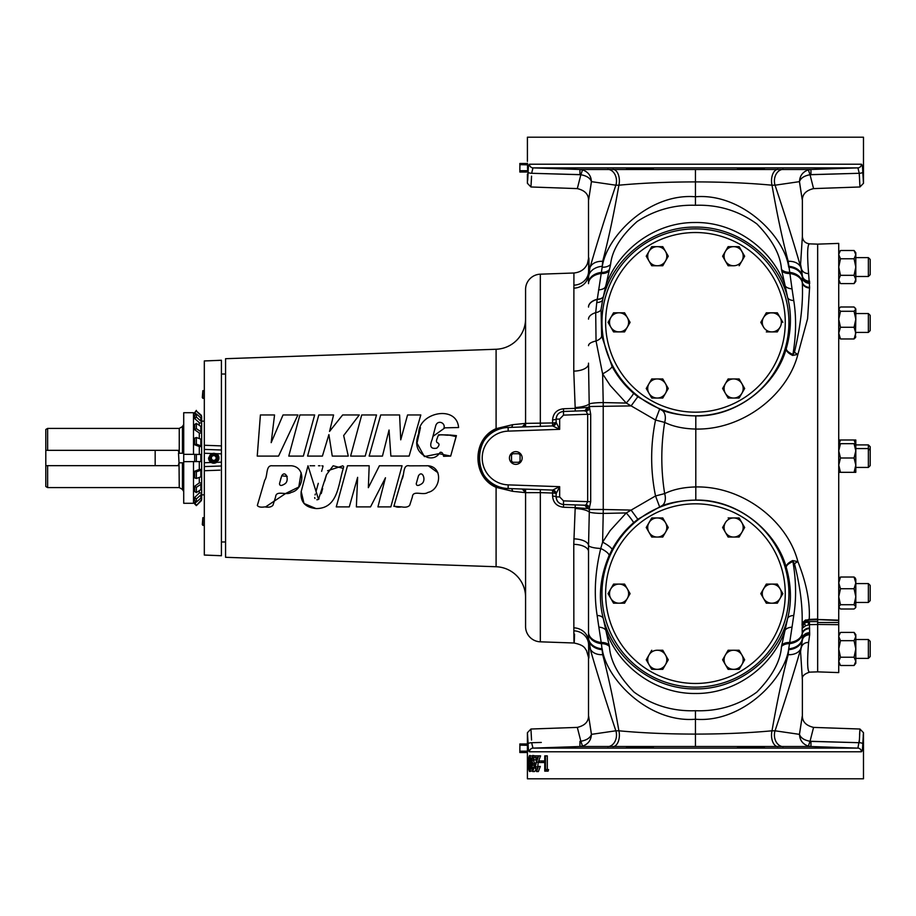 <?xml version="1.0" encoding="UTF-8"?>
<svg xmlns="http://www.w3.org/2000/svg" width="916" height="916" viewBox="0 0 916 916"><rect width="100%" height="100%" fill="white"/><g stroke="black" fill="none" stroke-linecap="round" stroke-linejoin="round"><path stroke-width="1.37" d="M281.43 476.835L281.693 475.839C285.655 469.427 289.971 480.648 284.807 483.888C281.384 486.053 279.609 485.961 279.506 483.591L281.693 475.839L287.212 476.389M416.322 483.43L418.452 475.851C422.379 469.416 426.753 480.625 421.566 483.888C418.143 486.053 416.379 485.961 416.265 483.591L418.452 475.851C422.425 469.416 426.73 480.648 421.566 483.888M310.077 465.752L311.429 465.775M312.333 465.775L314.612 465.775M318.47 465.775L320.016 465.775M321.882 465.797L323.108 466.049M322.901 466.588L322.684 467.515M322.421 468.511L322.18 469.324M321.928 470.194L321.619 471.328M318.287 483.339L316.054 491.354M315.31 494.022L315.058 494.938M314.669 497.537L314.932 498.453M316.856 499.793L317.989 499.586M318.299 499.426L319.054 498.842M321.241 493.621L322.65 488.537M324.722 481.049L326.462 474.786M327.596 470.732L342.893 465.809M343.66 466.645L343.294 468.374C338.21 484.381 338.119 508.311 316.467 508.575C305.303 507.647 300.208 502.025 301.169 491.72L308.005 465.775L318.505 499.3L326.485 474.717L333.149 465.786L343.294 468.374M428.264 465.775C443.447 467.252 440.607 489.877 427.967 492.407C423.135 495.9 412.83 489.705 412.383 496.907L409.715 505.254C408.124 507.052 405.433 507.59 401.643 506.88C397.647 507.544 395.14 507.052 394.143 505.403L401.609 479.824C404.849 475.633 402.273 464.206 409.475 465.843L428.264 465.775L437.894 472.702M301.135 472.702L298.776 487.026L285.678 493.472L265.674 506.857M291.506 465.775C306.677 467.275 303.86 489.831 291.219 492.396C286.445 495.9 276.117 489.705 275.613 496.93L272.968 505.243C271.411 507.052 268.709 507.601 264.884 506.88C260.946 507.51 258.438 507.04 257.339 505.495L264.735 480.224C267.953 476.045 265.491 464.836 272.373 465.797L291.506 465.775M438.421 434.837L448.187 434.928L456.065 436.577L450.672 456.088L438.959 453.672L424.371 456.58L416.998 443.161L420.455 427.646M450.672 456.088L443.573 456.305C443.035 453.225 441.89 451.92 440.138 452.367C437.172 457.095 432.993 458.79 427.589 457.439C417.227 452.916 414.261 444.924 418.704 433.486C418.36 412.383 456.706 404.425 458.584 427.532L444.02 427.852C445.508 422.723 437.596 419.528 435.73 425.757L432.089 439.657C429.295 446.39 430.852 449.218 436.772 448.164C439.302 445.76 439.669 444.02 437.871 442.932C436.153 442.439 436.039 440.665 437.516 437.63C438.008 432.512 445.897 436.073 449.825 434.997L456.42 435.638L450.672 456.088M764.345 747.639C765.181 747.101 736.796 746.666 737.609 747.284L764.345 747.639M842.88 747.868L816.156 747.009L842.88 747.868M574.744 747.009L548.008 747.868L574.744 747.009M653.28 747.284C654.116 746.666 625.72 747.101 626.544 747.639L653.28 747.284M548.008 168.132L574.744 168.991L548.26 168.166M626.544 168.361C625.72 168.899 654.104 169.334 653.28 168.716L626.796 168.452M816.408 169.013L842.64 168.166M737.872 168.807L737.609 168.716C736.796 169.334 765.181 168.899 764.345 168.361L764.093 168.452M695.45 232.527A89.825 89.825 0 0 0 605.625 322.352A89.825 89.825 0 0 0 695.45 412.177A89.825 89.825 0 0 0 785.264 322.352A89.825 89.825 0 0 0 695.45 232.527M695.45 503.823A89.825 89.825 0 0 0 605.625 593.648A89.825 89.825 0 0 0 695.45 683.473A89.825 89.825 0 0 0 785.264 593.648A89.825 89.825 0 0 0 695.45 503.823M225.565 374.026L221.42 374.026M219.897 470.16L204.314 470.732L204.314 466.588L221.42 465.992L221.42 462.156L221.42 555.749L204.314 555.062L204.314 445.268L204.314 449.413L213.783 449.745M225.565 541.974L221.42 541.974M208.585 458L211.184 453.5L216.668 453.683L218.97 458A5.198 5.198 0 0 0 216.668 453.683L221.42 453.844L221.42 462.156L211.184 462.5L208.585 458A5.198 5.198 0 0 0 211.184 462.5L206.203 462.66M217.596 458A3.813 3.813 0 0 0 213.783 454.187A3.813 3.813 0 0 0 209.97 458A3.813 3.813 0 0 0 213.783 461.813A3.813 3.813 0 0 0 217.596 458M218.443 458A4.66 4.66 0 0 0 213.783 453.34A4.66 4.66 0 0 0 209.123 458A4.66 4.66 0 0 0 213.783 462.66A4.66 4.66 0 0 0 218.443 458M215.844 456.809A2.382 2.382 0 0 0 211.71 456.809A2.382 2.382 0 0 0 213.783 460.382A2.382 2.382 0 0 0 215.844 456.809L215.157 455.618A2.759 2.759 0 0 0 212.398 455.618L211.024 458L212.398 460.382L215.157 460.382L216.531 458L215.157 455.618L212.352 455.699M202.321 397.544L202.86 390.663L202.86 398.311L202.321 397.544M202.321 524.57L202.86 517.689L202.86 525.337L202.321 524.57M838.735 622.514L838.735 624.689L817.656 624.449L817.656 671.863L809.63 672.138C804.099 673.97 801.683 676.443 802.37 679.558L800.573 651.642L802.313 640.57L802.153 628.433L804.145 623.098L809.458 621.609L817.656 621.62L817.656 622.491L838.735 622.514L838.735 620.498L817.656 619.594M817.656 671.863L838.735 672.596L838.735 624.689M817.656 244.137L809.63 243.862C807.397 243.977 807.053 253.881 808.588 273.552L809.607 287.406L807.591 318.734L797.893 354.377C787.508 395.105 742.601 430.234 695.45 429.043C683.313 428.722 673.054 426.512 664.661 422.402C660.86 446.103 660.86 469.839 664.661 493.598C673.054 489.488 683.313 487.278 695.45 486.957C742.601 485.766 787.508 520.895 797.893 561.623C806.401 582.897 810.179 602.167 809.217 619.422L817.656 619.067L817.656 244.137L838.735 243.404L838.735 620.178L817.656 619.479M563.5 500.88L590.694 501.728L589.389 507.83L588.541 545.329L588.519 632.819L588.519 551.466A15.274 7.133 -0 0 0 573.771 544.344L575.202 507.636L563.5 507.235C556.825 506.376 553.184 502.689 552.588 496.151A3.664 0.756 180 0 1 556.126 496.907L556.126 493.747A3.664 3.664 -0 0 0 552.6 490.083L559.665 486.671L559.665 496.907L563.5 500.88L563.5 504.544C559.035 503.937 556.573 501.395 556.126 496.907C556.459 501.338 558.92 503.88 563.5 504.544L584.958 505.208L586.114 504.75L587.671 501.728L587.671 414.272L563.5 415.12L559.665 419.093L559.665 429.329L556.126 422.253L556.126 419.093C556.573 414.605 559.035 412.063 563.5 411.456L583.858 410.746L563.5 411.456C558.932 412.108 556.47 414.65 556.126 419.093A3.664 0.756 0 0 1 552.588 419.849C553.207 413.299 556.836 409.601 563.5 408.765L575.202 408.364L573.771 371.117A15.274 7.179 180 0 0 588.519 363.95L588.519 363.16M508.151 484.873L508.151 488.537C470.068 489.144 470.068 426.856 508.151 427.463L552.588 425.917L559.665 429.329L508.151 431.127A26.885 26.873 -90 0 0 482.217 458A26.885 26.873 -90 0 0 508.151 484.873L559.665 486.671L556.126 493.747A3.664 3.664 180 0 0 552.588 490.083L508.151 488.537A30.549 30.537 90 0 1 478.679 458A30.549 30.537 90 0 1 508.151 427.463L508.151 431.127M496.907 430.039L496.094 428.665L496.094 349.259L225.565 358.706L225.565 557.294L496.094 566.741A30.549 30.549 0 0 1 525.578 597.278L525.578 492.659L512.616 491.32L496.094 487.335C471.855 477.007 471.969 438.913 496.094 428.665L512.616 424.68L525.578 423.375L525.578 289.445L525.578 426.856L525.578 318.722L525.578 423.375L552.588 422.952L552.6 425.917A3.664 3.664 180 0 0 556.126 422.253A3.664 0.698 0 0 1 552.588 422.952L552.588 419.849M496.094 349.259A30.549 30.549 0 0 0 525.578 318.722M552.588 496.151L552.588 493.048L540.326 492.625L540.326 641.818A15.274 15.274 0 0 1 525.578 626.555L525.578 597.278M573.771 371.117L573.92 273.002L540.326 274.182A15.274 15.274 0 0 0 525.578 289.445M525.578 489.144L525.578 626.555M810.9 174.624L859.265 173.284L859.334 175.918M527.41 161.399L527.41 137.205L863.479 137.205L863.479 183.315L859.941 186.979L813.568 188.604C806.057 190.414 802.324 194.272 802.37 200.157L802.37 236.442C802.782 240.816 805.198 243.29 809.63 243.862L809.63 243.862M859.265 742.716L859.941 729.022L813.568 727.396L810.042 741.273L859.265 742.716A3.664 1.053 1.6 0 1 862.78 743.769C862.654 748.864 862.196 751.532 861.406 751.784A3.664 3.618 -90 0 0 857.914 748.12L810.958 746.517L695.45 746.506L579.931 746.517L532.975 748.12L857.914 748.12L859.334 740.094M861.406 751.784L529.482 751.784C528.692 751.532 528.234 748.853 528.108 743.769L527.41 732.685L530.948 729.022L531.555 740.082M527.41 741.88L527.41 754.601L527.41 732.685L530.948 729.022L577.32 727.396C584.832 725.587 588.564 721.728 588.519 715.843L588.519 657.436L586.538 650.555C584.855 648.814 585.164 645.219 573.92 642.998L540.326 641.818M528.108 743.769A3.664 1.053 -1.6 0 1 531.635 742.716L541.299 742.452M531.555 176.135L530.948 186.979L577.32 188.604L580.847 174.727L531.635 173.284L580 174.624M841.804 168.223L838.472 168.384M836.846 168.452L834.591 168.544M820.072 168.991L817.187 169.025M760.429 168.716L758.356 168.807M757.28 168.842L752.975 168.956M750.685 168.991L749.735 169.002M746.7 169.025L739.899 168.945M739.201 168.91L738.628 168.876M548.26 747.834L549.005 747.777M552.005 747.628L553.951 747.548M626.807 747.548L627.54 747.467M651.093 747.055L651.7 747.09M547.31 769.589L547.31 755.872L545.478 755.872L545.478 769.589L546.76 769.589L546.268 771.158L544.757 771.158L544.757 755.872L545.478 755.872M546.76 769.589L548.592 769.589L548.1 771.158L546.268 771.158M541.917 762.536L543.749 762.536L543.749 760.967L539.249 760.967L539.249 762.536L541.917 762.536L541.917 760.967M537.417 757.44L534.784 757.44L534.784 755.872L540.589 755.872L538.219 762.204L536.387 762.204L535.333 766.875L536.547 769.978L538.505 766.452L536.524 771.547L534.852 767.001L537.417 757.44L536.616 757.44M537.497 769.039L538.219 762.204M536.524 771.547L538.356 771.547L540.337 766.452L538.505 766.452M531.956 756.043L529.62 755.482C528.795 756.456 528.429 759.135 528.532 763.509C528.429 767.871 528.795 770.551 529.62 771.547C530.513 770.574 530.925 767.894 530.845 763.509C530.925 759.169 530.513 756.49 529.62 755.482M529.62 771.547L531.978 770.917M534.314 759.994L532.688 755.482L531.2 760.417L531.898 764.436L531.406 767.574L532.677 771.547L534.12 767.631L532.677 769.978L531.784 767.585L532.929 763.509L531.566 760.28L532.688 757.051L533.856 759.994L536.146 759.994L535.814 757.44M535.184 755.872L532.688 755.482M533.627 767.917L534.761 763.509L533.398 760.28L533.604 758.333M532.677 771.547L534.509 771.547L535.413 770.516M527.41 754.601L527.41 778.795L863.479 778.795L863.479 732.685L862.78 743.769M527.673 180.349L528.108 172.231C528.234 167.136 528.692 164.468 529.482 164.216L861.406 164.216C862.196 164.468 862.654 167.147 862.78 172.231L863.479 183.315L859.941 186.979L859.265 173.284L810.042 174.727L813.568 188.604M527.41 174.12L527.41 183.315L530.948 186.979L531.452 178.7M527.501 171.223L527.513 170.216M527.524 169.013L527.524 165.899M527.513 165.315L527.467 163.231M695.45 228.863A93.489 93.489 0 0 0 601.961 322.352A93.489 93.489 0 0 0 695.45 415.841A93.489 93.489 0 0 0 788.928 322.352A93.489 93.489 0 0 0 695.45 228.863M695.45 227.111C652.593 226.458 612.312 257.957 602.694 299.738L601.068 309.299L601.629 335.817L611.991 366.274C617.453 376.476 624.62 385.453 633.483 393.204L637.799 396.743L661.455 410.047C670.558 413.563 681.882 415.509 695.45 415.898L695.805 415.898C738.285 416.906 776.791 383.827 786.26 348.584C791.332 330.768 791.779 313.741 787.611 297.494C777.192 256.812 737.472 226.481 695.45 227.111M695.45 687.137A93.489 93.489 0 0 0 788.928 593.648A93.489 93.489 0 0 0 695.45 500.159A93.489 93.489 0 0 0 601.961 593.648A93.489 93.489 0 0 0 695.45 687.137M695.45 688.889C737.517 689.53 777.226 659.119 787.611 618.506C791.779 602.259 791.332 585.232 786.26 567.416C776.791 532.173 738.285 499.094 695.805 500.102L695.45 500.102C681.916 500.48 670.592 502.437 661.455 505.953L637.799 519.258L633.483 522.796C624.643 530.524 617.476 539.501 611.991 549.726L609.06 555.657C599.969 577.195 598.045 598.137 603.278 618.506C613.697 659.188 653.417 689.519 695.45 688.889M204.314 421.165L201.646 421.165L201.646 423.009L201.646 421.165M201.646 431.115L201.646 427.818L201.646 431.115M201.646 446.435L201.646 446.516A2.805 1.019 180 0 0 200.833 445.794L196.356 444.18L194.684 444.775L199.299 446.516L199.299 454.428M201.646 456.179L201.646 457.141M201.646 471.774L201.646 471.064L201.646 471.774M201.646 494.835L201.646 496.323A2.805 2.519 180 0 1 200.833 498.098L196.356 502.105L194.684 500.617L194.684 497.434L199.299 492.991L201.646 492.991L201.646 494.835L204.314 494.835M201.646 488.182L201.646 492.991M198.417 461.572L183.715 461.664L183.715 412.715L193.505 412.715L195.646 414.524L193.505 412.715L193.505 454.336L198.417 454.428M193.505 461.664L193.505 503.285L195.646 501.476L193.505 503.285L183.715 503.285L183.715 461.664M868.368 583.584L870.2 585.427L870.2 600.621L868.368 602.453L868.368 583.584L855.807 583.584M868.368 639.517L870.2 641.349L870.2 656.543L868.368 658.375L868.368 639.517L855.807 639.517M868.368 257.625L870.2 259.457L870.2 274.651L868.368 276.483L868.368 257.625L855.807 257.625M868.368 313.547L870.2 315.379L870.2 330.573L868.368 332.416L868.368 313.547L855.807 313.547M868.368 444.901L870.2 446.733L870.2 465.603L868.368 467.435L868.368 444.901L855.807 444.901M870.2 450.397L868.368 448.565L855.807 448.565M854.067 443.676L855.807 450.832L855.807 443.676L840.476 443.676L838.735 450.832L840.476 458L838.735 465.168L840.476 472.324L854.067 472.324L855.807 465.168L855.807 450.832L854.067 458L840.476 458M868.368 467.435L855.807 467.435M509.445 458A6.366 6.366 0 0 0 515.8 464.366A6.366 6.366 0 0 0 522.166 458A6.366 6.366 0 0 0 515.8 451.634A6.366 6.366 0 0 0 509.445 458M347.485 465.775L369.182 465.775L368.346 487.655L379.407 465.763L402.044 465.763L390.846 506.892L377.93 506.892L385.476 477.763L370.522 506.892L356.37 506.892L357.618 477.339L349.282 506.892L336.264 506.892L347.485 465.775L369.182 465.775M409.131 456.076L390.869 456.076L389.048 430.016L382.453 456.088L369.148 456.088L380.713 414.959L399.594 414.959L400.739 439.84L407.563 414.959L420.799 414.959L409.131 456.076L390.869 456.076M365.198 456.088L350.61 456.088L361.728 414.959L376.51 414.959L365.198 456.088L350.61 456.088M303.356 456.088L288.769 456.088L299.887 414.959L314.657 414.959L303.356 456.088L288.769 456.088M348.275 456.088L332.256 456.088L328.89 434.608L322.409 456.088L307.581 456.088L318.791 414.959L333.573 414.959L329.554 431.425L342.641 414.959L359.29 414.959L343.672 435.547L348.275 456.088L332.256 456.088M278.556 456.088L257.236 456.088L260.407 414.959L274.548 414.959L271.182 442.646L283.033 414.959L297.929 414.959L278.556 456.088L257.236 456.088M315.997 508.563L304.009 503.479L301.204 491.526L308.005 465.775M445.016 427.783L432.879 436.428M401.643 506.88L393.857 506.33M394.052 505.609L402.994 475.427M527.41 170.697L519.841 170.697L519.841 172.036L527.41 172.036M519.841 170.697L519.922 164.662L527.41 164.823M527.41 163.495L519.841 163.495L519.841 164.823M527.318 170.857L527.318 172.036M519.922 170.857L519.922 172.036M527.318 163.495L527.318 164.662M519.922 163.495L519.922 164.662M527.41 751.177L519.841 751.177L519.922 745.143L527.41 745.303M527.41 743.964L519.841 743.964L519.841 745.303M519.841 751.177L519.841 752.505L527.41 752.505M527.501 751.567L527.513 750.696M527.524 749.483L527.524 746.368M527.513 745.716L527.467 743.7M527.318 743.964L527.318 745.143M519.922 743.964L519.922 745.143M519.922 751.338L519.922 752.505M527.318 751.338L527.318 752.505M518.742 462.271L518.903 462.271A5.278 5.278 0 0 0 520.07 461.091L520.07 454.909A5.278 5.278 0 0 0 518.903 453.729L512.708 453.729A5.278 5.278 0 0 0 511.529 454.909L511.529 461.091A5.278 5.278 0 0 0 512.708 462.271L518.742 462.271A5.187 5.187 0 0 0 520.07 460.943M512.868 462.271A5.187 5.187 0 0 1 511.529 460.943M518.742 453.729A5.187 5.187 0 0 1 520.07 455.057M511.529 455.057A5.187 5.187 0 0 1 512.868 453.729M854.067 472.324L855.807 472.324L855.807 465.168L854.067 458M838.735 472.324L840.476 472.324M838.735 443.676L840.476 443.676M855.807 309.139L855.418 308.142L855.807 309.139L854.067 311.28L840.476 311.28L838.735 319.272L840.476 327.264L854.067 327.264L855.807 319.272L855.807 309.139L854.067 306.997L840.476 306.997L838.735 309.139L840.476 311.28M855.418 337.809L855.807 319.272L854.067 311.28M854.067 327.264L855.807 333.115L854.067 338.966L840.476 338.966L838.735 333.115L840.476 327.264M840.476 338.966L838.735 336.825M854.067 338.966L855.807 336.825M855.807 333.115L855.807 332.416L868.368 332.416M854.067 632.406L855.807 636.54L854.067 640.673L855.807 648.952L854.067 657.219L855.807 661.352L854.067 665.497L855.807 663.276L855.807 634.616L854.067 632.406L840.476 632.406L838.758 636.093M854.067 657.219L840.476 657.219L838.735 661.352L840.476 665.497L854.067 665.497M838.735 636.54L840.476 640.673L838.735 648.952L840.476 657.219M854.067 640.673L840.476 640.673M183.715 454.336L193.505 454.336M199.299 446.573L201.646 446.573L201.646 476.16A2.805 1.019 180 0 1 200.833 476.87L196.356 478.484L194.684 477.889L194.684 471.225L199.299 469.427L201.646 469.427L201.646 471.064M201.646 476.102L201.646 488.285A2.805 1.889 180 0 1 200.833 489.625L196.356 492.636L194.684 491.514L194.684 486.236L199.299 482.892L201.646 482.892L201.646 486.808M201.646 496.186L201.646 499.186A2.805 2.794 180 0 1 200.833 501.166L196.356 505.621L194.684 503.96L196.116 501.888M201.646 499.025L200.524 498.373M200.524 417.627L201.646 416.975M196.356 411.044L200.833 414.834A2.805 2.794 180 0 1 201.646 416.814L201.646 417.478A2.805 2.794 180 0 0 200.833 415.498L196.356 411.044L194.684 412.692L196.116 414.112M201.646 419.814L201.646 417.478M196.356 417.078L196.356 413.895L200.833 417.902A2.805 2.519 180 0 1 201.646 419.677L201.646 422.86A2.805 2.519 180 0 0 200.833 421.085L196.356 417.078L194.684 418.566L199.161 422.574L199.299 425.345M199.299 423.009L201.646 422.86M201.646 423.009L201.646 427.818M196.356 428.642L196.356 423.364L200.833 426.375A2.805 1.889 180 0 1 201.646 427.715L201.646 433.005A2.805 1.889 180 0 0 200.833 431.665L196.356 428.642L194.684 429.764L199.299 433.005L199.299 438.569M199.299 433.108L201.646 433.005M201.646 433.108L201.646 439.898M201.646 441.375L201.646 446.516M201.646 459.168L201.646 461.16M201.646 454.164L201.646 455.676M201.646 442.52L201.646 443.504M201.646 440.665L201.646 441.718M201.646 440.172L201.646 439.417M199.299 490.655L199.299 492.991M199.299 477.431L199.299 482.892M199.299 461.572L199.299 469.427M201.646 469.484A2.805 1.019 180 0 1 200.833 470.206L196.356 471.82L196.356 478.484M196.356 471.82L194.684 471.225M201.646 439.84A2.805 1.019 180 0 0 200.833 439.13L196.356 437.516L196.356 444.18M196.356 437.516L194.684 438.111L194.684 444.775M196.356 413.895L194.684 415.383L194.684 418.566M194.81 412.818L196.001 414.204M194.684 413.711L194.684 412.944M194.81 503.182L194.684 502.289M194.684 503.056L196.001 501.796M201.646 498.522A2.805 2.794 180 0 1 200.833 500.502L196.356 505.621M196.356 504.956L194.684 503.308M201.646 482.995A2.805 1.889 180 0 1 200.833 484.335L196.356 487.358L196.356 492.636M196.356 487.358L194.684 486.236M201.646 493.14A2.805 2.519 180 0 1 200.833 494.915L196.356 498.922L196.356 502.105M196.356 498.922L194.684 497.434M196.356 410.379L194.684 412.692M196.356 423.364L194.684 424.486L194.684 429.764M196.356 461.572L194.684 461.572L194.684 454.428L196.356 454.428L196.356 461.572L201.646 461.572M201.646 454.428L196.356 454.428M201.646 434.024L201.646 432.066M863.216 735.651L863.479 732.685L859.941 729.022L859.563 734.85M574.55 634.17C574.149 646.948 573.92 645.837 573.863 630.838L573.771 544.344M588.519 641.795L588.519 638.578M591.484 734.529C587.706 710.072 587.683 710.014 591.427 734.357L615.861 730.796C606.094 701.679 597.793 675.275 590.946 651.574L588.519 638.452L588.519 632.819A15.274 10.992 0 0 0 601.388 643.673L602.682 654.677C608.419 676.352 613.823 701.725 618.895 730.796C642.082 732.972 667.604 734.071 695.45 734.094C723.285 734.071 748.807 732.972 772.005 730.796C777.066 701.725 782.47 676.352 788.207 654.677L788.71 648.791C784.657 679.466 741.846 723.125 695.45 719.232L695.45 746.506M598.858 627.151L597.14 615.449A11.61 5.599 166 0 1 603.278 618.506L609.415 646.547C610.331 661.054 618.552 676.26 634.101 692.141C652.295 705.309 672.745 711.503 695.45 710.724C718.144 711.503 738.594 705.309 756.799 692.141C772.337 676.26 780.558 661.054 781.474 646.547L787.611 618.506A11.61 5.599 -166 0 1 793.76 615.449L792.031 627.151A11.61 6.687 12.1 0 0 785.218 630.002C772.268 667.054 734.907 694.019 695.427 693.481C655.982 694.03 618.598 667.02 605.682 630.002A11.61 6.687 -12.1 0 0 598.858 627.151L601.388 643.673A11.61 7.981 -14.4 0 1 609.415 646.547M603.358 296.704L602.694 299.738A11.61 5.141 12.7 0 1 596.763 302.578L602.178 267.209C606.22 236.477 649.169 192.841 695.45 196.768L695.45 181.906C667.489 181.941 641.967 183.04 618.895 185.204C613.823 214.275 608.419 239.649 602.682 261.323L602.178 267.209A11.61 8.255 14.8 0 0 610.594 264.426L603.358 296.704A11.61 5.347 13.1 0 1 597.198 299.452A15.274 8.473 -0 0 0 588.519 307.089M598.56 289.857A11.61 6.206 12.4 0 0 605.224 287.269C617.739 249.816 655.066 222.256 694.786 222.519C734.46 221.683 772.234 248.763 785.218 285.998L781.474 269.453C780.558 254.98 772.36 239.809 756.891 223.939C738.72 210.737 718.236 204.52 695.45 205.276C674.233 204.623 654.803 210.027 637.158 221.489C620.876 236.019 612.025 250.343 610.594 264.426M792.031 288.849L793.76 300.551A11.61 5.599 166 0 1 787.611 297.494L785.218 285.998A11.61 6.687 167.9 0 0 792.031 288.849L788.207 261.323C782.47 239.649 777.066 214.275 772.005 185.204C748.807 183.028 723.285 181.929 695.45 181.906L695.45 169.494L810.958 169.483L857.914 167.88A3.664 3.618 -90 0 0 861.406 164.216M809.458 621.609L809.458 624.62L805.553 625.8L802.153 628.433L802.37 623.762L802.061 625.296L802.977 622.319L805.485 620.018L817.656 619.754L817.656 624.517L809.458 624.62L809.664 634.765L808.588 642.448C807.053 662.108 807.397 672.012 809.63 672.138M609.358 269.636A11.61 7.843 14.7 0 1 601.343 272.418A15.274 10.843 -0 0 0 588.519 283.124L588.519 274.205M633.483 522.796A11.61 1.065 -131 0 0 626.269 512.937L603.22 513.429L602.613 542.135L610.193 530.547L626.269 512.937L655.535 495.957C650.371 470.595 650.371 445.291 655.535 420.043L626.269 403.063L610.193 385.453L602.613 373.865L603.22 402.571L626.269 403.063A11.61 1.065 -49 0 0 633.483 393.204M842.88 168.132L816.156 168.991M764.345 168.361L737.609 168.716M862.78 172.231A3.664 1.053 178.4 0 1 859.265 173.284L857.914 167.88L532.975 167.88L579.931 169.483L695.45 169.494M836.926 747.548L838.953 747.639M840.728 747.719L841.3 747.742M841.884 747.777L842.628 747.834M761.276 747.319L762.765 747.41M763.36 747.467L764.081 747.548M602.682 654.677A15.274 10.729 -15.8 0 1 589.915 648.127L588.576 644.131C588.782 662.096 588.931 662.692 589.034 645.917M695.45 710.724L695.45 719.232C649.043 723.125 606.232 679.466 602.178 648.791A15.274 11.244 0 0 1 588.519 637.616M808.588 642.448A7.637 6.527 12.2 0 0 801.454 647.165L799.943 651.574C793.096 675.275 784.794 701.679 775.039 730.796L799.473 734.357C803.206 710.014 803.183 710.072 799.405 734.529M813.568 727.396C806.057 725.587 802.324 721.728 802.37 715.843L802.37 679.558M589.034 270.083C588.931 253.32 588.77 253.904 588.576 271.869L590.946 264.426C597.793 240.725 606.094 214.321 615.861 185.204L591.427 181.643C587.683 205.986 587.706 205.928 591.484 181.471M577.32 188.604C584.832 190.414 588.564 194.272 588.519 200.157L588.519 258.564L587.419 263.659C585.015 269.19 580.515 272.304 573.92 273.002M695.45 205.276L695.45 196.768C741.846 192.875 784.657 236.534 788.71 267.209A15.274 11.244 180 0 1 802.336 277.559L802.336 276.792A15.274 11.313 180 0 0 788.733 266.304M799.405 181.471C803.183 205.928 803.206 205.986 799.473 181.643L775.039 185.204C784.794 214.321 793.096 240.725 799.943 264.426L801.454 268.835L800.573 264.358L802.37 236.442M646.204 169.025L644.52 169.025M639.918 168.991L639.231 168.979M638.212 168.956L636.563 168.922M633.746 168.853L632.693 168.807M630.403 168.716L628.811 168.636M574.744 168.991L574.046 169.025M572.981 169.025L570.336 168.979M568.825 168.945L567.909 168.922M567.668 168.91L559.951 168.67M559.252 168.647L558.096 168.613M555.428 168.51L554.088 168.452M551.592 168.349L550.482 168.304M549.6 168.258L549.016 168.223M582.542 746.116L580.847 741.273C586.698 740.185 590.225 737.884 591.427 734.357C591.106 740.231 588.141 744.147 582.542 746.116L579.931 746.517L579.942 741.376L580.847 741.273L577.32 727.396M849.59 742.452L811.003 741.388M586.114 504.75A3.664 2.977 -150.4 0 1 589.389 507.83L587.946 508.575A15.274 3.962 5.2 0 1 589.32 509.479L603.255 509.479L603.22 513.429A15.274 1.969 0 0 1 589.206 512.044A15.274 4.191 2.7 0 0 575.156 508.472M588.519 363.95L589.206 403.956A15.274 1.969 0 0 1 603.22 402.571L603.255 509.479L631.101 510.086L637.799 519.258M809.664 634.765A7.637 6.298 3.2 0 0 802.313 640.57L800.973 648.127A15.274 10.729 15.8 0 1 788.207 654.677M788.207 261.323A15.274 10.729 164.2 0 1 800.973 267.873L802.313 275.43L801.454 268.835A7.637 6.527 167.8 0 0 808.588 273.552M573.863 285.162A15.274 14.267 -176.8 0 0 588.576 271.869L588.519 274.159A15.274 14.026 180 0 1 573.771 288.174M602.167 266.304A15.274 11.313 -0 0 0 588.519 277.548L589.915 267.873A15.274 10.729 -164.2 0 1 602.682 261.323M573.771 627.826A15.274 14.026 0 0 1 588.519 641.841L588.576 644.131A15.274 14.267 -3.2 0 0 573.863 630.838M609.06 645.059A11.61 7.477 -15.5 0 0 601.136 642.494A15.274 10.465 0 0 1 588.519 632.189M781.474 646.547A11.61 7.981 -165.6 0 1 789.512 643.673L792.031 627.151M809.687 632.635A7.637 6.229 -0.9 0 0 802.336 638.441A15.274 11.244 0 0 1 788.71 648.791L789.512 643.673A15.274 10.992 -0 0 0 802.279 634.055A7.637 6.091 -1.3 0 1 809.607 628.594M781.829 645.059A11.61 7.477 -164.5 0 1 789.752 642.494A15.274 10.465 0 0 0 802.267 633.425A7.637 6.069 -1.8 0 1 809.584 627.987M793.76 300.551C796.451 317.383 796.164 335.348 792.913 354.481L794.47 352.248C800.756 325.352 803.355 302.131 802.267 282.575L802.279 281.945A15.274 10.992 180 0 0 789.512 272.327A11.61 7.981 -14.4 0 1 781.474 269.453M809.584 288.013A7.637 6.069 -178.2 0 1 802.267 282.575A15.274 10.465 180 0 0 789.752 273.506A11.61 7.477 -15.5 0 1 781.829 270.941M783.214 169.311A11.61 9.103 -89.6 0 0 775.039 185.204L772.005 185.204A11.61 6.641 -90.3 0 1 777.89 169.311M809.698 282.655A7.637 6.252 -179.2 0 1 802.336 276.792L802.313 275.43A7.637 6.298 176.8 0 0 809.664 281.235M809.607 287.406A7.637 6.091 -178.7 0 1 802.279 281.945L802.336 277.559A7.637 6.229 -179.1 0 0 809.687 283.365M777.89 746.689A11.61 6.641 90.3 0 1 772.005 730.796L775.039 730.796A11.61 9.103 89.6 0 0 783.214 746.689M788.733 649.696A15.274 11.313 -0 0 0 802.336 639.208A7.637 6.252 -0.8 0 1 809.698 633.345M802.782 622.777L802.061 625.296C802.84 607.411 800.309 586.893 794.47 563.752L792.913 561.519C796.164 580.652 796.451 598.617 793.76 615.449M607.686 746.689A11.61 9.103 90.4 0 0 615.861 730.796L618.895 730.796A11.61 6.641 89.7 0 1 612.999 746.689M588.519 638.452A15.274 11.313 -0 0 0 602.167 649.696M573.817 538.848A15.274 6.687 0.8 0 1 588.541 545.329A15.274 3.378 0 0 0 600.747 548.466L602.613 542.135A11.61 2.347 -151.8 0 1 611.991 549.726M597.14 615.449C593.808 594.427 595.011 572.099 600.747 548.466A11.61 3.263 -155.7 0 1 609.06 555.657M575.156 407.528A15.274 4.191 177.3 0 0 589.206 403.956L589.32 406.521L631.101 405.914L637.799 396.743M575.202 411.044L575.202 408.364L587.946 407.425A15.274 3.962 174.8 0 0 589.32 406.521L590.694 414.272L590.694 501.728M611.991 366.274A11.61 2.347 -28.2 0 1 602.613 373.865L596.041 341.015L595.709 312.642L596.763 302.578M588.519 345.687A15.274 5.427 0 0 1 596.041 341.015A11.61 4.981 -9.1 0 0 601.629 335.817M588.519 306.917A15.274 8.484 -0 0 1 597.232 299.257A11.61 5.359 13.1 0 0 603.404 296.521M588.519 283.662A15.274 10.316 -0 0 1 601.102 273.518A11.61 7.328 15.8 0 0 609.003 271.056M612.999 169.311A11.61 6.641 -89.7 0 1 618.895 185.204L615.861 185.204A11.61 9.103 -90.4 0 0 607.686 169.311M808.347 746.116C802.748 744.147 799.794 740.231 799.473 734.357C800.664 737.884 804.191 740.185 810.042 741.273L808.347 746.116L810.958 746.517L810.958 741.376M582.542 169.884C588.141 171.853 591.106 175.769 591.427 181.643C590.225 178.116 586.698 175.815 580.847 174.727L582.542 169.884L579.931 169.483L579.942 174.624M808.347 169.884L810.042 174.727C804.191 175.815 800.664 178.116 799.473 181.643C799.794 175.769 802.748 171.853 808.347 169.884L810.958 169.483L810.958 174.624M529.482 164.216A3.664 3.618 -90 0 0 532.975 167.88L531.635 173.284A3.664 1.053 -178.4 0 1 528.108 172.231M531.635 742.716L532.975 748.12A3.664 3.618 -90 0 0 529.482 751.784M661.455 410.047A11.61 7.511 -70.5 0 1 664.661 422.402L655.535 420.043L659.554 409.315M659.554 506.685L655.535 495.957L664.661 493.598A11.61 7.511 -109.5 0 1 661.455 505.953M792.626 560.569A7.637 2.13 65.8 0 0 792.913 561.519C788.401 563.569 786.18 565.527 786.26 567.416C786.043 565.069 788.161 562.779 792.626 560.569L797.893 561.623A7.637 3.389 149.3 0 0 794.47 563.752M792.626 355.431C788.161 353.221 786.031 350.931 786.26 348.584C786.18 350.473 788.401 352.431 792.913 354.481A7.637 2.13 -65.8 0 0 792.626 355.431L797.893 354.377A7.637 3.389 -149.3 0 1 794.47 352.248M540.326 489.659L540.326 492.625L525.578 492.659A3.664 3.664 180 0 0 522.452 489.03M584.958 505.208A3.664 3.126 -107.9 0 1 587.946 508.575L575.202 507.636L575.202 504.956M584.958 410.792A3.664 3.126 107.9 0 0 587.946 407.425L589.389 408.17A3.664 2.977 150.4 0 1 586.114 411.25L583.858 410.746A3.664 2.84 88 0 0 586.561 407.483M563.5 415.12L563.5 408.765M590.694 414.272L587.671 414.272L586.114 411.25M563.5 504.544L563.5 507.235M552.588 493.048A3.664 0.698 180 0 1 556.126 493.747L552.588 490.083L552.588 493.048M583.858 505.254A3.664 2.84 -88 0 1 586.561 508.517M512.616 491.32A3.664 2.153 92 0 0 511.094 488.64M496.094 566.741L496.094 487.335L496.907 485.961M512.616 424.68A3.664 2.153 -92 0 1 511.094 427.36M522.154 426.993L525.578 423.341A3.664 3.664 180 0 1 522.452 426.97M556.126 422.253A3.664 3.664 0 0 1 552.6 425.917L556.126 422.253M802.37 623.762L802.061 625.296M803.057 627.517A2.748 2.118 -132.9 0 0 802.782 625.914A1.832 0.63 0 0 1 802.37 625.525M802.977 622.319A2.748 0.71 29.8 0 1 803.023 622.651L804.946 620.876L809.24 620.098M805.485 620.018A2.748 1.225 70.9 0 1 804.946 620.876M808.278 619.491L808.141 620.189M808.496 624.678L808.152 621.632L804.145 621.586L804.145 623.098A2.748 0.607 -122.2 0 1 805.553 625.8M529.608 769.978L528.795 763.509L529.608 757.051L530.49 763.509L529.608 769.978M531.532 763.509L530.845 763.509M530.49 763.509L528.795 763.509M530.375 759.673L528.91 759.673M533.616 767.585L531.784 767.585M534.761 765.078L532.929 765.078M534.761 763.509L532.929 763.509M533.398 760.28L531.566 760.28M534.864 767.631L534.12 767.631M538.757 755.872L536.387 762.204M537.165 766.875L535.333 766.875M211.71 456.809L211.024 458A2.759 2.759 0 0 0 215.157 460.382A2.759 2.759 0 0 0 216.531 458L216.485 457.92M215.844 459.191L216.531 458A2.759 2.759 0 0 0 215.157 455.618L212.398 455.618A2.759 2.759 0 0 0 211.024 458M212.455 460.382L215.157 460.382M211.71 459.191L212.398 460.382M218.935 458.63A5.198 5.198 0 0 0 218.97 458L216.668 462.317A5.198 5.198 0 0 1 211.836 462.82M218.363 460.439A5.198 5.198 0 0 0 218.821 459.26M207.966 360.824L221.42 360.251L221.42 445.897L206.203 445.336M217.997 449.882L221.42 450.008L221.42 445.897L204.314 445.268L204.314 360.938L221.42 360.286L204.314 360.938M204.314 449.413L221.42 450.008L221.42 453.844L216.668 453.683M204.314 545.157L204.314 548.81M204.314 466.588L204.314 462.729L211.184 462.5M204.314 555.039L221.42 555.714L204.314 555.062M206.203 470.664L207.966 470.595M211.184 453.5L204.314 453.271M182.433 462.809L182.433 489.419L179.25 487.587L179.021 462.809L183.715 462.809M183.28 462.809L183.715 490.884M182.433 453.237L182.433 426.581L183.28 425.116L183.28 453.237L178.517 453.237L179.021 462.809L178.231 465.66L47.632 465.66L47.632 487.587L179.25 487.587M45.8 450.34L45.8 429.478L47.632 428.413L47.632 450.34L45.8 450.34L45.8 465.66L47.632 465.66M47.632 487.587L45.8 486.522L45.8 465.66M179.032 453.237L178.231 450.34L47.632 450.34M838.735 579.175L840.476 577.034L838.735 582.885L840.476 588.736L838.735 596.728L840.476 604.72L838.735 606.861L839.125 607.858M838.735 606.861L840.476 609.003L839.205 607.949M855.807 579.175L854.067 577.034L855.807 582.885L855.807 579.175M855.807 606.861L855.807 596.728L854.067 604.72L855.807 606.861L855.418 607.858L855.807 607.354L854.067 609.003L840.476 609.003M854.067 588.736L855.807 596.728L855.807 582.885L854.067 588.736L840.476 588.736M855.338 578.088L854.067 577.034L840.476 577.034L839.205 578.088M854.067 604.72L840.476 604.72M854.067 609.003L855.338 607.949M854.067 250.503L855.807 254.648L854.067 258.781L855.807 267.048L854.067 275.327L855.807 279.46L854.067 283.594L855.807 281.384L855.807 252.724L854.067 250.503L840.476 250.503L838.758 254.19M854.067 275.327L840.476 275.327L838.735 267.048L840.476 258.781L838.735 254.648M840.476 275.327L838.735 279.46L840.476 283.594L854.067 283.594M854.067 258.781L840.476 258.781M725.369 664.569L728.128 669.344L739.143 669.344L741.903 664.569A9.549 9.549 0 0 1 725.369 664.569A9.549 9.549 0 0 1 725.369 655.02L722.61 659.795L725.369 664.569L722.61 659.795L725.369 655.02A9.549 9.549 0 0 1 733.636 650.245L728.128 650.245L733.636 650.245A9.549 9.549 0 0 1 741.903 664.569L738.949 669.344M739.143 650.245L741.903 655.02L739.143 650.245L733.636 650.245M610.8 588.873L608.041 593.648L610.8 598.423A9.549 9.549 0 0 1 610.8 588.873L613.56 584.099L619.067 584.099A9.549 9.549 0 0 1 627.334 588.873L624.575 584.099L619.067 584.099A9.549 9.549 0 0 0 610.8 588.873L613.56 584.099L624.575 584.099L630.093 593.648L624.575 603.197L619.067 603.197A9.549 9.549 0 0 1 610.8 598.423L608.144 593.476M616.411 603.197L613.457 603.026M739.143 537.051L728.128 537.051L739.143 537.051L741.903 532.276A9.549 9.549 0 0 1 725.369 532.276L722.61 527.501L725.369 522.727A9.549 9.549 0 0 1 733.636 517.952L739.143 517.952L740.575 520.425M741.903 522.727L744.662 527.501L739.143 517.952L733.636 517.952A9.549 9.549 0 0 1 741.903 532.276L744.662 527.501M662.772 537.051L657.253 537.051A9.549 9.549 0 0 1 648.986 522.727A9.549 9.549 0 0 1 657.253 517.952L662.772 517.952L665.52 522.727A9.549 9.549 0 0 1 665.52 532.276L662.772 537.051L665.52 532.276A9.549 9.549 0 0 1 657.253 537.051L662.772 537.051M651.745 537.051L648.986 532.276L651.745 537.051L657.253 537.051M646.33 527.673L651.745 517.952L654.597 517.952M668.188 527.33L666.848 529.975M651.745 650.245L648.986 655.02A9.549 9.549 0 0 1 657.253 650.245L662.772 650.245L665.52 655.02A9.549 9.549 0 0 1 657.253 669.344A9.549 9.549 0 0 1 648.986 664.569L651.642 669.172M668.279 659.795L662.772 669.344L651.745 669.344L662.772 669.344L668.279 659.795L662.772 650.245L657.253 650.245A9.549 9.549 0 0 1 665.52 655.02M647.704 662.348L646.33 659.623M648.986 655.02L646.227 659.795L648.986 664.569A9.549 9.549 0 0 1 648.986 655.02L651.642 650.417M766.314 603.197L771.822 603.197A9.549 9.549 0 0 1 763.555 598.423L766.314 603.197L760.795 593.648L766.509 584.099M771.822 584.099A9.549 9.549 0 0 1 780.088 588.873L777.341 584.099L766.314 584.099L760.795 593.648L763.555 598.423A9.549 9.549 0 0 1 771.822 584.099L777.341 584.099L778.76 586.572M766.509 603.197L771.822 603.197A9.549 9.549 0 0 0 780.088 598.423L782.848 593.648L780.088 588.873L782.745 593.82M780.088 588.873A9.549 9.549 0 0 1 780.088 598.423L777.134 603.197M725.369 532.276A9.549 9.549 0 0 1 725.369 522.727L722.61 527.501L728.128 537.051M733.636 517.952L728.128 517.952M665.52 532.276L668.279 527.501L665.52 522.727A9.549 9.549 0 0 0 657.253 517.952L651.745 517.952L646.227 527.501L648.986 532.276M665.52 522.727L662.772 517.952L657.253 517.952M627.334 598.423A9.549 9.549 0 0 1 619.067 603.197L624.575 603.197L630.093 593.648L627.334 588.873A9.549 9.549 0 0 1 627.334 598.423M610.8 598.423L613.56 603.197L619.067 603.197M728.128 650.245L725.369 655.02M741.903 664.569L744.662 659.795L741.903 655.02M771.822 603.197L777.341 603.197L780.088 598.423M725.369 393.273L728.128 398.048L733.636 398.048A9.549 9.549 0 0 1 725.369 383.724L722.61 388.499L725.369 393.273L722.61 388.499L728.128 378.949L733.636 378.949A9.549 9.549 0 0 1 741.903 393.273A9.549 9.549 0 0 1 733.636 398.048L728.025 397.876M739.143 378.949L744.662 388.499L741.903 393.273L744.662 388.499L739.143 378.949L728.128 378.949L725.369 383.724A9.549 9.549 0 0 1 733.636 378.949M628.616 319.798L630.093 322.352L624.575 331.901L627.334 327.126A9.549 9.549 0 0 1 610.8 327.126L608.144 322.18M624.38 331.901L613.457 331.729M619.067 312.803L613.56 312.803L608.041 322.352L610.8 327.126A9.549 9.549 0 0 1 619.067 312.803L624.575 312.803L627.334 317.577A9.549 9.549 0 0 1 627.334 327.126L630.093 322.352L624.575 312.803L619.067 312.803A9.549 9.549 0 0 1 627.334 317.577M739.143 265.755L741.903 260.98A9.549 9.549 0 0 1 733.636 265.755L728.128 265.755L722.61 256.205L728.128 246.656L725.369 251.431A9.549 9.549 0 0 1 733.636 246.656L739.143 246.656L744.559 256.377M741.903 260.98L744.662 256.205L739.143 246.656L733.636 246.656A9.549 9.549 0 0 1 741.903 260.98L739.246 265.583M651.745 265.755L662.772 265.755L665.52 260.98A9.549 9.549 0 0 1 648.986 260.98L651.745 265.755L646.227 256.205L651.745 246.656L662.772 246.656L665.52 251.431A9.549 9.549 0 0 1 665.52 260.98L662.772 265.755L659.909 265.755M666.848 253.732L668.188 256.377M662.772 378.949L665.52 383.724A9.549 9.549 0 0 1 657.253 398.048L651.745 398.048L646.227 388.499L651.745 378.949L662.772 378.949L657.253 378.949A9.549 9.549 0 0 1 665.52 383.724L662.772 378.949M666.802 385.945L668.279 388.499L662.772 398.048L668.279 388.499L665.52 383.724M762.272 324.905L760.795 322.352L766.314 312.803L777.432 312.974M763.555 327.126A9.549 9.549 0 0 1 763.555 317.577L760.795 322.352L763.555 327.126A9.549 9.549 0 0 0 771.822 331.901L766.314 331.901L771.822 331.901A9.549 9.549 0 0 0 780.088 327.126L777.134 331.901M725.369 260.98A9.549 9.549 0 0 1 725.369 251.431L722.61 256.205L728.128 265.755L733.636 265.755A9.549 9.549 0 0 1 725.369 260.98M733.636 246.656L728.128 246.656M648.986 260.98A9.549 9.549 0 0 1 657.253 246.656L651.745 246.656L646.227 256.205L648.986 260.98M665.52 251.431A9.549 9.549 0 0 0 657.253 246.656L662.772 246.656L668.279 256.205L665.52 260.98M610.8 327.126L613.56 331.901L624.575 331.901M648.986 383.724A9.549 9.549 0 0 1 657.253 378.949L651.745 378.949L648.986 383.724A9.549 9.549 0 0 0 648.986 393.273L651.745 398.048L657.253 398.048A9.549 9.549 0 0 1 648.986 393.273L646.227 388.499L648.986 383.724M657.253 398.048L662.772 398.048M733.636 398.048L739.143 398.048L741.903 393.273M782.848 322.352L777.341 312.803L766.314 312.803L763.555 317.577A9.549 9.549 0 0 1 780.088 317.577A9.549 9.549 0 0 1 780.088 327.126L777.341 331.901L771.822 331.901M838.735 440.001L840.476 440.001L839.17 443.676M855.807 443.676L855.807 440.001L854.067 440.001L855.372 443.676M854.067 440.001L840.476 440.001M322.409 456.088L307.581 456.088M382.453 456.088L369.148 456.088M379.407 465.763L402.044 465.763M280.536 479.32L281.063 477.786M540.326 274.182L540.326 426.341M695.805 415.898L695.805 500.102M200.833 470.206L200.833 476.87M200.833 439.13L200.833 445.794M200.833 417.902L200.833 421.085M200.833 500.502L200.833 501.166M200.833 484.335L200.833 489.625M200.833 494.915L200.833 498.098M200.833 414.834L200.833 415.498M200.833 426.375L200.833 431.665M200.833 454.428L200.833 461.572M588.519 319.123A15.274 7.637 -0 0 1 595.709 312.642A11.61 5.084 6.9 0 0 601.068 309.299M556.126 496.907L559.665 496.907M559.665 419.093L556.126 419.093M155.17 450.34L155.17 465.66M179.25 453.237L179.25 428.413L182.433 426.581M204.314 398.311L202.86 398.311M204.314 525.337L202.86 525.337M868.368 602.453L855.807 602.453L868.368 602.453L870.2 600.621M868.368 658.375L855.807 658.375M868.368 276.483L855.807 276.483M838.735 634.616L840.476 632.406M838.735 663.276L840.476 665.497M522.154 489.007L525.578 492.659M802.279 624.494L803.023 622.651M204.314 517.689L202.86 517.689M204.314 390.663L202.86 390.663M182.433 489.419L183.28 490.884M47.632 428.413L179.25 428.413M838.735 252.724L840.476 250.503M838.735 281.384L840.476 283.594"/></g></svg>
